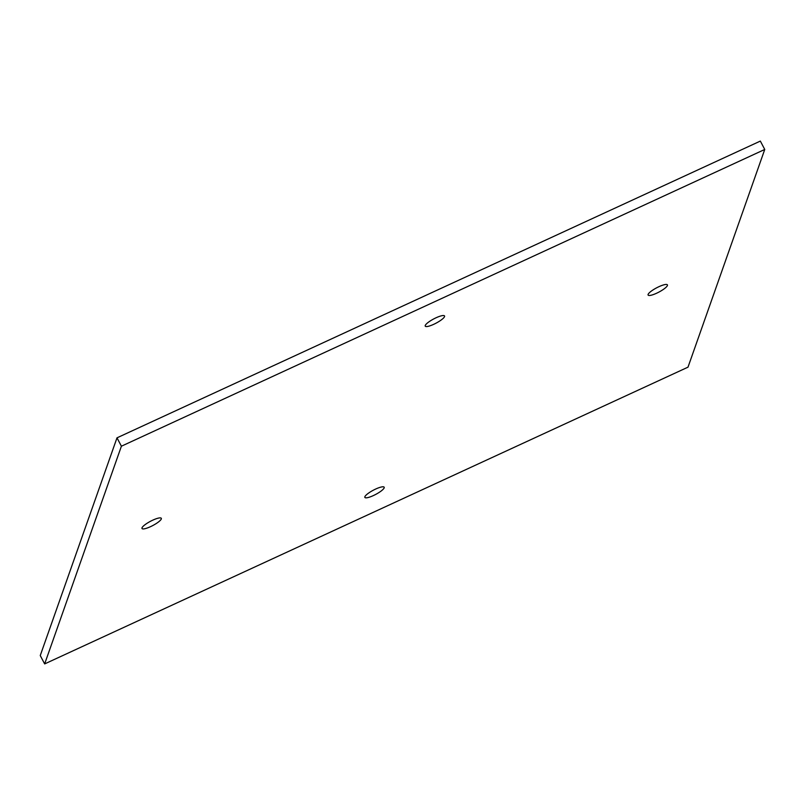 <?xml version="1.0" encoding="UTF-8"?>
<svg xmlns="http://www.w3.org/2000/svg" width="805" height="805" viewBox="0 0 805 805"><rect width="100%" height="100%" fill="white"/><g stroke="black" fill="none" stroke-linecap="round" stroke-linejoin="round"><path stroke-width="1.21" d="M142.002 527.859A10.908 2.415 -27.8 0 1 151.672 520.684A10.908 2.415 -27.8 0 1 161.312 518.319A10.908 2.415 -27.8 0 1 152.789 525.544A10.908 2.415 -27.8 0 1 142.002 528.493A10.908 2.415 -27.8 0 1 142.002 527.859M425.241 325.502A10.908 2.415 -27.8 0 1 434.901 318.327A10.908 2.415 -27.8 0 1 444.541 315.963A10.908 2.415 -27.8 0 1 436.018 323.187A10.908 2.415 -27.8 0 1 425.241 326.146A10.908 2.415 -27.8 0 1 425.241 325.502M648.106 294.409A10.908 2.415 -27.8 0 1 657.765 287.244A10.908 2.415 -27.8 0 1 667.405 284.869A10.908 2.415 -27.8 0 1 658.882 292.104A10.908 2.415 -27.8 0 1 648.106 295.053A10.908 2.415 -27.8 0 1 648.106 294.409M364.866 496.766A10.908 2.415 -27.8 0 1 374.536 489.591A10.908 2.415 -27.8 0 1 384.176 487.226A10.908 2.415 -27.8 0 1 375.643 494.451A10.908 2.415 -27.8 0 1 364.866 497.41A10.908 2.415 -27.8 0 1 364.866 496.766M44.657 663.914L121.404 446.201L116.997 437.84L760.343 141.086L764.75 149.458L688.003 367.161L44.657 663.914L40.25 655.542L116.997 437.84M121.404 446.201L764.75 149.458"/></g></svg>
